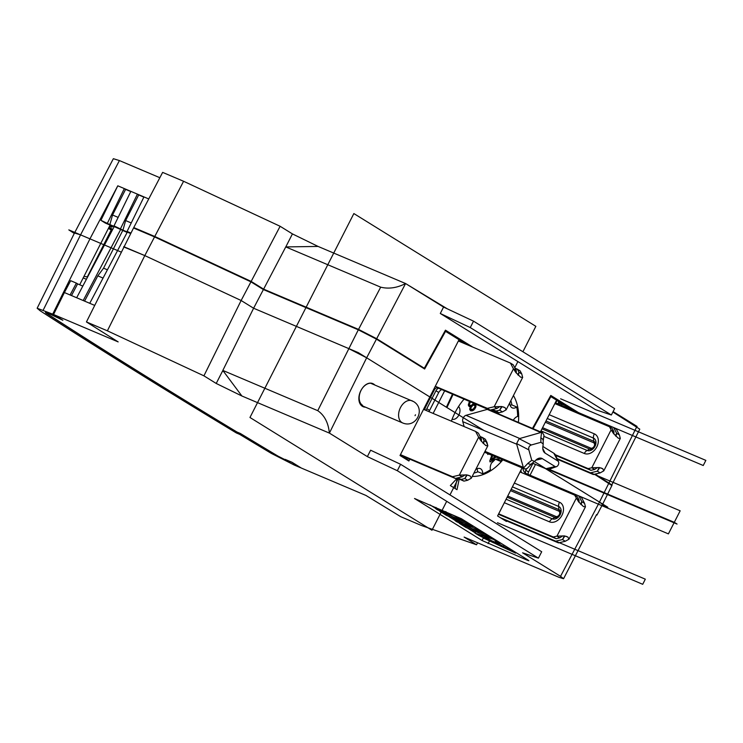 <?xml version="1.0" encoding="UTF-8"?>
<svg xmlns="http://www.w3.org/2000/svg" width="743" height="743" viewBox="0 0 743 743"><rect width="100%" height="100%" fill="white"/><g stroke="black" fill="none" stroke-linecap="round" stroke-linejoin="round"><path stroke-width="1.11" d="M502.825 459.861A48.583 32.72 -67 0 1 472.214 476.439M540.458 431.822L556.591 400.161L550.869 396.623L533.102 428.637M522.097 467.867L497.587 515.967L506.457 521.456L506.726 520.945M572.76 410.182L565.46 405.659L564.866 406.839M535.508 464.44L530.028 475.204M594.484 474.248L611.888 485.532L602.517 504.469L599.48 502.082L608.851 483.145M329.4 433.104L329.381 433.095C328.35 422.776 324.468 415.3 317.753 410.675L222.835 370.423L253.604 308.234L348.513 348.486L366.652 357.801L329.4 433.104L367.358 456.62L397.329 470.718L538.424 558.151L522.58 552.811L560.538 576.336L599.48 502.082M367.358 456.62L370.618 450.212L400.598 464.301L397.329 470.718M444.946 331.099L445.54 331.35L424.643 369.002L376.45 339.133L358.312 329.818L317.753 410.675M445.54 331.35L459.025 339.7L400.022 455.505L408.891 460.994L409.83 459.165M444.658 390.799L433.132 413.424M451.382 421.16A48.583 32.72 -67 0 1 455.069 412.588L446.385 407.21L452.487 394.115M457.177 478.251L450.351 485.569L457.001 489.683L459.183 479.096M374.844 385.023A12.501 8.424 113 0 0 373.683 384.085A12.501 8.424 113 0 0 372.902 383.676A12.501 8.424 113 0 0 360.531 391.31A12.501 8.424 113 0 0 362.361 406.3A12.501 8.424 113 0 0 363.141 406.709A12.501 8.424 113 0 0 365.454 407.164M49.242 313.704L62.849 320.261L53.542 314.503L118.165 341.901L86.439 321.942L133.536 227.99L154.553 236.906L250.939 281.848L263.394 289.566L358.312 329.818M53.542 314.503L64.4 292.556L89.745 303.302L127.304 232.122L130.629 233.534M127.137 232.438L114.208 226.569L76.659 297.757M550.869 396.623L550.266 396.363M565.46 405.659L558.987 403.059L559.479 402.112M461.18 341.195L460.762 342.003M560.538 576.336L563.575 578.723L559.033 577.32L464.115 537.078L476.551 544.777L477.591 542.789M476.551 544.777L421.68 525.589L400.728 516.701L365.937 495.442L301.314 468.044L292.027 462.285L285.089 459.35L288.488 461.282M596.295 515.085L596.954 515.075L596.583 514.537L563.575 578.723M49.177 313.815C46.112 312.562 45.648 312.654 47.793 314.103A1913.355 146.789 27 0 0 236.98 432.036L240.258 433.429A1908.544 146.417 27 0 0 277.984 456.109L288.414 461.412M46.623 312.654L47.793 314.103M86.439 321.942L107.382 330.821L203.926 375.837L241.131 300.506L253.604 308.234L263.394 289.566M329.381 433.095L241.884 395.991L216.222 383.462L203.926 375.837M482.068 540.514L527.381 560.278L528.895 560.742L527.883 559.943L461.366 518.716L414.529 498.497L482.068 540.514L483.34 538.006M89.745 303.302L94.649 305.382M241.884 395.991L223.717 371.649L222.538 371.073L216.222 383.462M222.919 371.259L222.835 370.423M250.939 281.848L241.131 300.506L253.604 308.234L358.34 352.646L484.037 430.541L358.34 352.646L253.604 308.234M107.382 330.821L144.801 255.592L241.131 300.506L144.801 255.592L154.553 236.906M123.756 246.667L144.801 255.592L241.131 300.506M84.581 301.119L97.816 275.857L103.556 268.167L122.716 230.562M103.054 278.077L97.816 275.857M71.495 295.565L77.606 283.882L82.807 286.092M83.197 300.534L120.756 229.346M64.4 292.556L70.659 280.696L76.371 283.111L70.111 294.98M77.606 283.882L76.371 283.111M107.419 269.802L103.556 268.167M538.424 558.151L541.693 551.743L400.598 464.301M483.916 538.276L493.891 542.947M430.011 504.887L435.565 508.323M448.15 516.125L455.032 520.388M467.607 528.18L475.149 532.852M491.402 540.746L498.312 545.028L478.576 535.304L491.439 540.663M478.13 535.025L475.028 533.102L484.055 536.186L490.956 540.467L478.13 535.025M491.922 540.969L499.519 544.182L515.623 553.136L498.99 545.343L491.959 540.895M491.485 540.69L484.417 536.316L493.445 539.399L498.99 542.836L495.302 541.573L499.073 543.913L491.485 540.69M465.935 527.474L459.276 523.351L472.111 528.793L478.761 532.907L465.935 527.474M479.281 533.13L472.632 529.007L485.467 534.449L492.117 538.573L479.281 533.13M471.666 528.514L464.923 524.335A11.544 0.882 -153 0 0 464.886 524.372A11.544 0.882 -153 0 0 465.415 524.995A8.656 0.669 -153 0 0 455.022 520.406A8.656 0.669 -153 0 0 456.843 521.837L471.703 528.44M465.044 524.307A11.544 0.882 -153 0 1 472.52 527.307A11.544 0.882 -153 0 1 483.024 532.935L472.186 528.737L465.044 524.307L465.471 523.471M446.478 515.41L439.819 511.295L452.654 516.729L459.304 520.852L446.478 515.41M453.174 516.952L466.01 522.394L472.659 526.518L459.824 521.075L453.211 516.887M452.208 516.459L445.466 512.28A11.544 0.882 -153 0 0 445.428 512.308A11.544 0.882 -153 0 0 445.958 512.939A8.656 0.669 -153 0 0 435.556 508.351A8.656 0.669 -153 0 0 437.386 509.782L452.246 516.376M445.586 512.252A11.544 0.882 -153 0 1 453.063 515.252A11.544 0.882 -153 0 1 463.567 520.88L452.728 516.682L445.586 512.252L445.911 511.621M475.028 533.102L475.771 531.644M484.055 536.186L484.482 535.341M499.519 544.182L500.225 542.799M515.623 553.136L515.93 552.532M510.079 549.709L510.385 549.096M503.29 546.523L503.995 545.139M484.417 536.316L484.845 535.489M499.073 543.913L499.779 542.529M498.99 542.836L499.296 542.232M493.445 539.399L493.751 538.796M492.117 538.573L492.423 537.969M485.467 534.449L485.773 533.845M464.923 524.335L465.378 523.434M485.021 534.18L485.328 533.567M466.01 522.394L466.316 521.79M472.659 526.518L472.966 525.914M445.466 512.28L445.819 511.583M465.564 522.115L465.87 521.512M473.913 473.105A48.583 32.72 113 0 0 478 471.786M491.504 463.084A48.583 32.72 113 0 0 495.135 459.434M455.106 488.513L457.224 478.269M43.205 310.119L80.56 234.862L74.504 232.996L37.15 308.252L52.707 314.15L61.455 319.564L48.49 313.388A9.622 0.734 -153 0 0 45.462 312.459A9.622 0.734 -153 0 0 46.958 313.704A1914.321 146.863 -153 0 0 236.924 432.12L240.203 433.513A1909.51 146.492 27 0 0 277.566 455.97A9.622 0.734 -153 0 0 289.046 461.812L289.12 461.672M292.519 462.592L287.216 460.493L289.046 461.812M292.454 462.713L300.478 467.691L294.265 465.053L271.297 453.369A1919.132 147.235 27 0 1 239.673 434.367L236.395 432.974A1923.943 147.606 27 0 1 40.131 310.76L37.15 308.252M52.707 314.15L89.959 238.847L117.784 185.806L100.909 220.327L105.302 223.049L114.097 226.782M112.499 226.104L111.952 227.172L109.741 225.798L79.696 284.764M108.432 228.37L111.181 230.07L87.302 276.925M111.181 230.07A1909.51 146.492 -153 0 0 112.063 230.646M74.504 232.996L113.354 158.696L119.409 160.562L159.847 177.716M612.891 412.003L639.779 429.166L611.693 485.16M136.192 229.123L133.759 227.572L162.633 172.385L183.586 181.273L280.12 226.281L292.426 233.906L318.088 246.435L405.604 283.547L443.562 307.073L473.532 321.162L614.628 408.594L611.359 415.003L595.514 409.672L440.293 313.481L470.263 327.57L611.359 415.003M453.081 394.366L446.933 407.554L455.069 412.588A48.583 32.72 113 0 1 464.134 399.047M472.734 347.074L445.456 330.171L424.318 368.24L421.448 367.014M133.759 227.572L154.767 236.478L251.162 281.421L263.616 289.148L285.767 246.917L380.685 287.16C388.756 289.138 397.05 287.931 405.585 283.538L376.664 338.706L424.318 368.24M443.562 307.073L440.293 313.481M595.143 474.09L612.102 485.105M578.509 412.625L550.786 395.443L532.499 428.377M518.419 422.284A48.583 32.72 113 0 0 513.432 395.536M556.526 400.282L564.661 405.325M458.96 339.82L466.195 344.306M100.909 220.327L109.853 224.59L112.537 215.015L125.604 189.372L130.768 191.564M148.739 198.938L130.87 191.36L113.995 225.881L116.391 227.367L109.853 224.59M113.995 225.881L122.939 230.144L125.632 220.56L138.69 194.926L143.863 197.118M143.966 196.914L127.09 231.435L129.486 232.912L122.939 230.144M127.09 231.435L130.889 233.042M376.664 338.706L358.535 329.39L263.616 289.148M122.066 230.163L127.192 232.336M112.685 229.466A1902.777 145.981 27 0 1 109.063 227.126M109.555 226.16L111.952 227.172M108.719 227.804L112.676 229.476M112.453 229.903L108.506 228.231M511.908 404.944A48.583 32.72 113 0 0 510.84 400.616M138.69 194.926L137.418 194.137L120.542 228.658M130.87 191.36L117.784 185.806M125.604 189.372L124.332 188.583L107.447 223.104M119.409 160.562L80.56 234.862L89.959 238.847M318.088 246.435L285.767 246.917M292.426 233.906L285.804 246.899M280.12 226.281L251.162 281.421M154.767 236.478L183.586 181.273M131.242 222.946L125.632 220.56M118.146 217.393L112.537 215.015M473.532 321.162L470.263 327.57M83.978 276.35L87.618 276.981M86.179 279.182L83.188 277.919M556.981 400.561L555.755 402.975M584.583 503.382L581.815 501.664L578.788 495.878L581.565 497.596L584.583 503.382L585.465 506.81L568.943 539.242L565.284 541.275L558.485 542.892L503.252 519.468M528.319 474.48A2.888 2.118 121.8 0 1 528.542 472L525.765 470.282L526.406 469.028M532.935 463.372L528.542 472M619.421 435.017L616.653 433.299L613.625 427.513L616.402 429.231L619.421 435.017L620.303 438.444L603.771 470.876L600.112 472.91L593.323 474.526L557.399 459.295M613.625 427.513L555.262 402.762M620.303 438.444L618.287 438.221L613.449 433.457L611.108 429.863L613.876 431.581L612.251 428.47L609.483 426.751L554.845 403.579M615.399 435.742L616.653 433.299L615.975 436.327M603.771 470.876L602.749 468.712L599.322 467.561L591.799 467.756L588.14 468.619L555.244 454.67M600.112 472.91L597.344 471.192L599.712 467.626M593.323 474.526L557.101 458.626L680.161 510.803L668.403 533.883L526.425 473.672A2.888 2.118 121.8 0 1 526.211 473.57A2.888 2.118 121.8 0 1 525.765 470.282M599.202 467.533L597.344 471.192L590.546 472.808M578.788 495.878L526.425 473.672A9.622 7.068 -58.2 0 1 522.942 468.22M585.465 506.81L583.45 506.587L578.621 501.831L574.645 495.117L520.016 471.954M580.571 504.116L581.815 501.664L581.147 504.701M568.943 539.242L567.921 537.078L564.485 535.926L556.962 536.121L553.312 536.994L498.674 513.822M565.284 541.275L562.507 539.557L564.875 536M558.485 542.892L555.718 541.173L500.476 517.75L645.323 579.168L642.714 584.304L497.466 522.71M564.364 535.907L562.507 539.557L555.718 541.173M613.969 434.107L613.876 431.581M599.322 467.561L597.539 467.57L594.567 469.474L590.917 470.338L555.625 455.375A8.712 5.87 -67 0 0 553.832 453.249L542.882 446.469M594.567 469.474L591.799 467.756L611.108 429.863L609.483 426.751M553.312 536.994L556.08 538.712L498.451 514.277M579.131 502.482L579.048 499.946L576.271 498.228L556.962 536.121L559.739 537.839L556.08 538.712M564.485 535.926L562.702 535.935L559.739 537.839M574.645 495.117L577.413 496.835L579.048 499.946M521.084 469.845A4.811 3.539 -58.2 0 0 521.558 472.604M588.14 468.619L590.917 470.338M527.901 463.363A3.845 2.461 43.5 0 0 531.709 463.678L527.103 468.536L524.837 469.009L523.518 467.988L527.901 463.363L531.747 460.27L534.486 461.412L535.332 460.66A8.442 5.684 113 0 1 538.564 458.366A8.442 5.684 113 0 1 542.334 458.645L555.086 466.548A3.102 2.09 -67 0 0 556.479 466.65A3.102 2.09 -67 0 0 558.532 461.784A3.102 2.09 -67 0 0 557.9 461.031L545.148 453.128A8.442 5.684 113 0 1 543.412 451.066A8.442 5.684 113 0 1 543.059 445.484L543.189 443.924L540.904 442.299L531.338 444.973C529.192 445.791 528.357 447.425 528.84 449.868L516.645 443.59L519.134 438.695L540.858 432.51L487.259 409.384A4.309 2.907 -67 0 1 488.402 409.347M531.747 460.27L528.84 449.868M540.904 442.299L540.848 437.952A3.845 2.861 7.9 0 1 543.189 441.045L543.987 435.249L542.548 432.723L437.766 387.874A2.888 2.118 -58.2 0 0 434.497 389.601L425.349 407.545A2.888 2.118 -58.2 0 0 425.126 410.034A2.888 2.118 -58.2 0 1 425.349 407.545L424.671 407.127L425.349 407.545L434.497 389.601L433.81 389.183L434.497 389.601A2.888 2.118 -58.2 0 1 437.766 387.874L490.129 410.08L496.928 408.455L490.129 410.08L487.362 408.362L435.296 386.276L487.362 408.362L490.129 410.08M540.848 437.952L541.61 432.472L540.858 432.51M464.143 426.575L462.768 421.662A4.309 2.907 -67 0 1 466 415.328L487.259 409.384M516.645 443.59L516.673 444.175L462.768 421.662M523.518 467.988L516.673 444.175M556.479 466.65L549.839 469.009A8.712 5.87 -67 0 1 546.514 469.019A8.712 5.87 -67 0 1 545.947 468.722L534.328 461.524M541.61 432.472L542.548 432.723M452.106 419.219A7.216 4.857 113 0 0 458.858 415.049A7.216 4.857 113 0 0 458.542 406.532M466.167 399.91A7.216 4.857 113 0 0 466.474 400.068A7.216 4.857 113 0 0 466.799 400.18M509.865 402.539A7.216 4.857 113 0 0 512.308 407.888A7.216 4.857 113 0 0 516.719 406.988A48.1 32.395 -67 0 1 517.657 416.424A7.216 4.857 113 0 0 513.404 420.12M501.841 459.453A48.1 32.395 -67 0 1 500.28 461.245A7.216 4.857 113 0 0 498.349 459.258A7.216 4.857 113 0 0 492.303 461.84A7.216 4.857 113 0 0 490.491 469.743A48.1 32.395 -67 0 1 482.69 473.774A7.216 4.857 113 0 0 480.238 468.61A7.216 4.857 113 0 0 475.678 469.622M491.773 455.264L489.776 460.976L490.12 461.988L495.999 457.019M494.959 456.592L491.197 459.768L492.665 455.635M487.696 453.564L487.789 454.54L488.522 453.917M469.604 401.369L468.378 405.102L469.204 406.542L470.523 406.579L469.697 409.235L470.514 410.675L473.282 410.396L475.613 407.628L475.91 404.601L474.173 403.848L474.443 403.421M473.69 403.105L471.87 405.056L470.235 405.511L469.297 404.424L470.588 401.787M473.003 409.328L470.774 409.198L470.858 407.851L472.827 405.362L474.517 405.13L474.972 406.839L473.003 409.328M482.69 473.774L477.452 471.554A7.216 4.857 113 0 0 477.08 468.759M500.28 461.245L495.581 459.258M516.719 406.988L511.481 404.768A7.216 4.857 113 0 1 510.227 405.52M491.197 459.768L490.324 459.397M474.173 403.848L475.91 404.601M476.077 405.241L473.077 403.969M475.994 406.579L475.102 406.207M475.613 407.628L474.758 407.266M474.87 408.956L473.932 408.557M474.015 409.848L472.892 409.374M473.282 410.396L471.331 409.56M472.316 410.86L469.845 409.82M471.229 410.898L470.421 410.563M470.523 406.579L468.554 405.743M470.096 406.635L468.842 406.096M470.235 402.186L469.353 401.814M469.622 403.161L468.805 402.817M469.297 404.424L468.443 404.062M469.465 405.065L468.415 404.619M470.235 405.511L468.406 404.731M474.517 405.13L472.724 404.368M473.616 405.037L472.52 404.573M472.827 405.362L471.954 405M472.093 405.91L470.923 405.409M471.424 406.672L468.461 405.418M470.858 407.851L470.05 407.508M470.663 408.771L469.799 408.399M470.774 409.198L469.752 408.761M471.313 409.56L469.734 408.891M516.236 370.562L513.209 364.785L510.441 363.067L458.366 340.991L510.441 363.067L513.209 364.785L516.236 370.562L513.459 368.844L510.441 363.067L513.459 368.844L516.236 370.562L516.32 373.097L516.236 370.562M455.301 478.446L400.226 455.097L455.301 478.446L462.09 476.83L455.301 478.446L452.524 476.727L400.458 454.651L452.524 476.727L455.301 478.446M481.399 438.937L478.371 433.15L475.604 431.432L423.538 409.356L475.604 431.432L478.371 433.15L481.399 438.937L478.631 437.218L475.604 431.432L478.631 437.218L481.399 438.937L481.492 441.463L481.399 438.937M459.323 475.111L452.524 476.727L459.323 475.111L462.09 476.83L465.062 474.916L462.09 476.83L459.323 475.111L466.845 474.907L459.323 475.111L478.631 437.218L459.323 475.111M494.16 406.737L487.362 408.362L494.16 406.737L496.928 408.455L499.89 406.551L496.928 408.455L494.16 406.737L501.683 406.542L494.16 406.737L513.459 368.844L494.16 406.737M485.811 445.577L480.972 440.813L478.631 437.218L480.972 440.813L485.811 445.577L487.826 445.791L486.944 442.364L484.176 440.655L482.541 437.534L480.136 436.522L485.318 439.252L486.944 442.364L484.176 440.655L482.541 437.534L485.318 439.252L487.826 445.791L471.294 478.232L470.273 476.068L466.845 474.907L470.273 476.068L468.387 475.269L470.273 476.068L471.294 478.232L467.635 480.257L464.867 478.538L467.236 474.981L464.867 478.538L461.208 479.411L463.976 481.13L456.796 478.083L463.976 481.13L467.635 480.257L471.294 478.232L487.826 445.791L485.811 445.577M483.498 443.682L484.176 440.655L482.922 443.097L484.176 440.655L483.498 443.682M461.208 479.411L457.614 477.888L463.976 481.13L467.635 480.257L464.867 478.538L461.208 479.411M517.379 369.169L514.973 368.147L520.156 370.887L521.781 373.998L519.004 372.28L517.379 369.169L520.156 370.887L521.781 373.998L519.004 372.28L517.379 369.169M499.695 410.173L496.045 411.046L492.451 409.523L498.813 412.764L491.634 409.718L498.813 412.764L502.472 411.891L499.695 410.173L502.073 406.616L499.695 410.173L496.045 411.046L498.813 412.764L502.472 411.891L506.132 409.867L505.11 407.693L501.683 406.542L505.11 407.693L503.225 406.895L505.11 407.693L506.132 409.867L502.472 411.891L499.695 410.173L501.562 406.523L499.695 410.173M435.955 390.762A4.811 3.539 121.8 0 1 438.444 388.162A4.811 3.539 121.8 0 0 435.955 390.762L426.816 408.715L429.584 410.433A4.811 3.539 121.8 0 0 429.101 411.715A4.811 3.539 121.8 0 1 429.584 410.433L438.732 392.48A4.811 3.539 121.8 0 1 441.844 389.601A4.811 3.539 121.8 0 0 438.732 392.48L429.584 410.433L426.816 408.715A4.811 3.539 121.8 0 0 426.222 410.498A4.811 3.539 121.8 0 1 426.816 408.715L435.955 390.762L438.732 392.48L435.955 390.762M402.009 456.731L402.381 456.007L402.009 456.731M460.957 341.056L460.521 341.901L460.957 341.056M520.648 377.203L515.809 372.447L513.459 368.844L515.809 372.447L520.648 377.203L522.663 377.425L521.781 373.998L522.663 377.425L506.132 409.867L522.663 377.425L520.648 377.203M518.335 375.317L519.004 372.28L517.76 374.732L519.004 372.28L518.335 375.317M545.325 468.517L607.802 507.237L602.294 504.896L607.802 507.237L545.325 468.517M74.291 233.432A1923.943 147.606 27 0 1 68.82 229.884L121.09 252.044L68.82 229.884A1923.943 147.606 27 0 0 74.291 233.432M123.644 246.908L144.801 255.592L123.644 246.908M402.232 456.313L409.105 460.576M431.952 530.251L249.964 417.482L353.863 213.557L535.852 326.335L522.905 351.755L535.852 326.335L353.863 213.557L249.964 417.482L431.952 530.251L446.701 501.311L431.952 530.251M517.899 361.572L514.76 367.739L517.899 361.572M493.064 410.322L492.646 411.139L493.064 410.322M458.227 478.696L449.97 494.903L458.227 478.696M374.658 384.948A12.027 8.099 113 0 0 373.441 383.936A12.027 8.099 113 0 0 361.07 390.326A12.027 8.099 113 0 0 362.556 405.297M405.975 283.78L447.314 308.837M613.105 411.576L637.085 426.426L634.206 425.21M549.031 469.232L674.282 522.338L677.049 524.056L547.962 469.325M559.544 400.867L557.984 403.923L703.24 465.508L705.85 460.381L560.603 398.796M376.45 339.133L366.652 357.801M561.829 404.118L561.216 405.288M488.114 543.616L489.414 541.053M527.381 560.278L527.632 559.785M483.024 532.935L483.331 532.332M463.567 520.88L463.873 520.276M609.065 482.718L636.732 426.779M380.685 287.16L358.535 329.39M602.749 468.712L600.864 467.914M567.921 537.078L566.036 536.279M504.348 502.705L549.476 521.837A11.052 8.117 -58.2 0 0 561.996 515.215A11.052 8.117 -58.2 0 0 559.479 502.212A5.768 3.891 113 0 0 558.606 506.438A6.966 5.117 121.8 0 1 560.194 514.639A6.966 5.117 121.8 0 1 552.3 518.818L506.113 499.231M514.351 483.071L559.479 502.212M543.839 436.317L584.314 453.471A11.052 8.117 -58.2 0 0 596.833 446.849A11.052 8.117 -58.2 0 0 594.316 433.847A5.768 3.891 113 0 0 593.434 438.073A6.966 5.117 121.8 0 1 595.022 446.274A6.966 5.117 121.8 0 1 587.128 450.453L540.95 430.866M549.179 414.705L594.316 433.847M584.314 453.471A5.768 3.891 -67 0 1 587.128 450.453L589.766 449.097L541.981 428.832M547.257 418.485L593.434 438.073L593.759 441.258A4.412 3.241 121.8 0 1 594.762 446.45A4.412 3.241 121.8 0 1 589.766 449.097A1.923 1.3 -67 0 0 590.704 448.085L542.576 427.68M545.975 420.993L593.759 441.258A1.923 1.3 113 0 1 593.462 442.661A3.056 2.238 121.8 0 1 594.159 446.255A3.056 2.238 121.8 0 1 590.704 448.085M545.334 422.256L593.462 442.661M510.497 490.621L558.625 511.035A3.056 2.238 121.8 0 1 559.321 514.62A3.056 2.238 121.8 0 1 555.866 516.45L507.738 496.045M558.625 511.035A1.923 1.3 113 0 0 558.922 509.624A4.412 3.241 121.8 0 1 559.925 514.815A4.412 3.241 121.8 0 1 554.928 517.462L507.144 497.197M555.866 516.45A1.923 1.3 -67 0 1 554.928 517.462L552.3 518.818A5.768 3.891 -67 0 0 549.476 521.837M511.138 489.368L558.922 509.624L558.606 506.438L512.419 486.86M415.476 414.798L415.04 415.653L415.476 414.798M412.848 401.211A12.027 8.099 113 0 0 412.096 400.821A12.027 8.099 113 0 0 400.198 408.158A12.027 8.099 113 0 0 401.954 422.572A12.027 8.099 113 0 0 402.706 422.962C416.015 428.646 425.98 409.087 413.702 401.647L370.59 383.221M531.338 444.973L519.134 438.695M519.589 438.444L466 415.328M542.334 458.645L535.749 460.214M555.086 466.548L545.947 468.722L532.341 463.065M557.9 461.031L553.832 453.249M545.148 453.128L542.817 448.67M523.128 467.291L484.993 451.354M466.725 474.888L464.867 478.538L466.725 474.888M558.866 401.731L557.761 403.83M596.954 515.075L602.517 504.469M465.369 523.425L464.886 524.372M455.589 519.283L455.022 520.406M445.8 511.574L445.428 512.308M436.03 507.432L435.556 508.351M361.2 405.362L402.706 422.962M534.486 461.412L531.709 463.678M558.532 461.784L555.615 455.375M543.189 443.924L543.189 441.045M524.837 469.009L484.529 452.255M546.514 469.019L532.294 463.103M465.062 474.916L466.845 474.907L465.062 474.916M499.89 406.551L501.683 406.542L499.89 406.551"/></g></svg>

